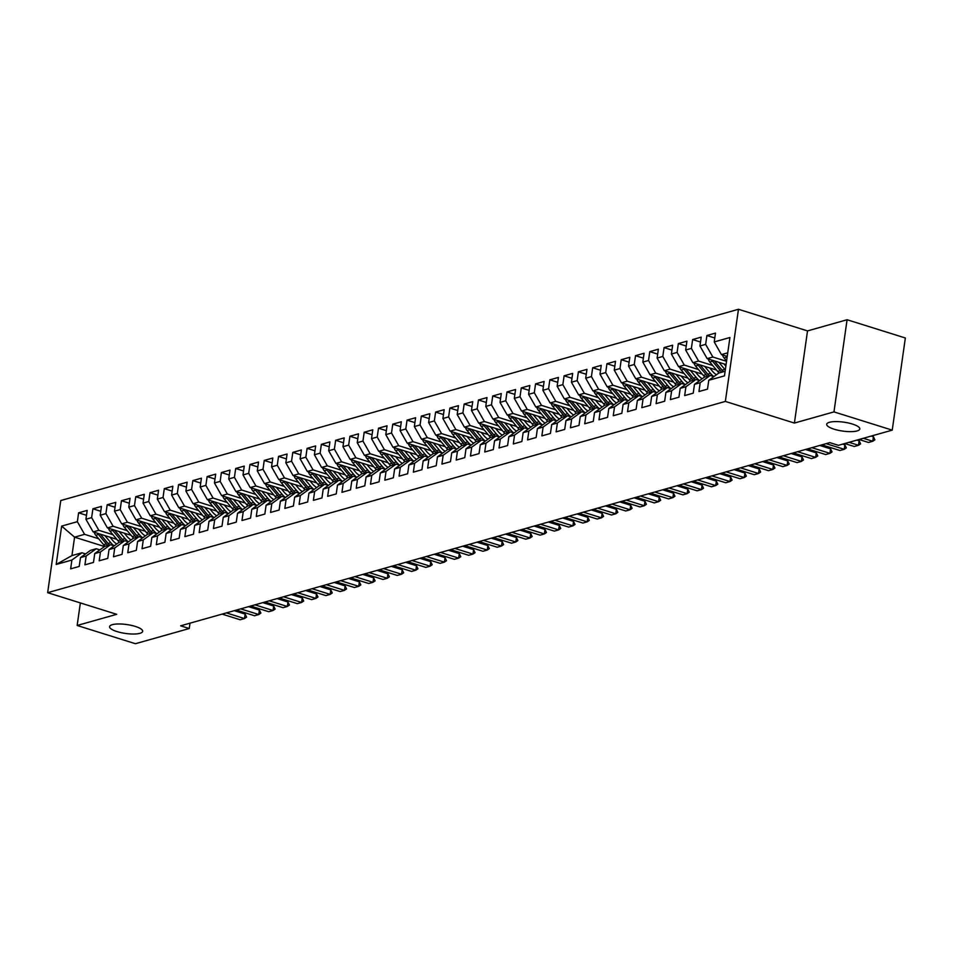 <?xml version="1.0" encoding="UTF-8"?>
<svg xmlns="http://www.w3.org/2000/svg" width="953" height="953" viewBox="0 0 953 953"><rect width="100%" height="100%" fill="white"/><g stroke="black" fill="none" stroke-linecap="round" stroke-linejoin="round"><path stroke-width="1.43" d="M135.278 626.419A16.713 4.491 8.1 0 1 142.688 631.351A16.713 4.491 8.1 0 1 133.694 634.031A16.713 4.491 8.1 0 1 116.993 631.577A16.713 4.491 8.1 0 1 109.583 626.633A16.713 4.491 8.1 0 1 118.577 623.965A16.713 4.491 8.1 0 1 135.278 626.419M852.387 424.037A16.713 4.491 8.1 0 1 859.797 428.969A16.713 4.491 8.1 0 1 850.815 431.649A16.713 4.491 8.1 0 1 834.113 429.195A16.713 4.491 8.1 0 1 826.704 424.264A16.713 4.491 8.1 0 1 835.698 421.583A16.713 4.491 8.1 0 1 852.387 424.037M738.468 309.284L60.766 500.539L47.65 592.683L725.352 401.427L738.468 309.284L807.525 330.905L794.409 423.061L833.97 411.899L847.086 319.743L807.525 330.905M847.086 319.743L905.35 337.981L892.234 430.137L833.97 411.899M104.508 546.534L74.572 537.158L61.647 526.104L56.191 564.462L71.892 560.03L70.641 568.87L79.206 566.451L80.469 557.612L86.175 555.992L84.924 564.843L93.489 562.425L94.74 553.574L100.458 551.966L99.195 560.805L107.76 558.387L109.023 549.547L114.741 547.939L113.478 556.778L122.044 554.36L123.306 545.521L129.012 543.913L127.762 552.752L136.327 550.334L137.589 541.495L143.295 539.874L142.033 548.725L150.61 546.307L151.861 537.456L157.579 535.848L156.316 544.687L164.881 542.269L166.144 533.43L171.85 531.822L170.599 540.661L179.164 538.242L180.427 529.403L186.133 527.783L184.87 536.634L193.447 534.216L194.698 525.365L200.416 523.757L199.153 532.596L207.718 530.178L208.981 521.339L214.687 519.73L213.436 528.57L222.001 526.151L223.264 517.312L228.97 515.704L227.719 524.543L236.284 522.125L237.535 513.286L243.253 511.666L241.991 520.517L250.556 518.098L251.818 509.247L257.536 507.639L256.274 516.478L264.839 514.06L266.101 505.221L271.808 503.613L270.557 512.452L279.122 510.034L280.373 501.195L286.091 499.575L284.828 508.425L293.405 506.007L294.656 497.156L300.374 495.548L299.111 504.387L307.676 501.969L308.939 493.13L314.645 491.522L313.394 500.361L321.959 497.942L323.222 489.103L328.928 487.495L327.665 496.334L336.242 493.916L337.493 485.077L343.211 483.457L341.948 492.308L350.513 489.89L351.776 481.039L357.482 479.43L356.231 488.27L364.796 485.851L366.059 477.012L371.765 475.404L370.514 484.243L379.08 481.825L380.33 472.986L386.048 471.366L384.786 480.217L393.351 477.798L394.613 468.959L400.331 467.339L399.069 476.178L407.634 473.76L408.897 464.921L414.603 463.313L413.352 472.152L421.917 469.734L423.168 460.895L428.886 459.286L427.623 468.126L436.2 465.707L437.451 456.868L443.169 455.248L441.906 464.099L450.471 461.681L451.734 452.83L457.44 451.222L456.189 460.061L464.754 457.643L466.017 448.803L471.723 447.195L470.46 456.034L479.037 453.616L480.288 444.777L486.006 443.157L484.743 452.008L493.309 449.59L494.571 440.751L500.277 439.13L499.027 447.97L507.592 445.551L508.854 436.712L514.56 435.104L513.31 443.943L521.875 441.525L523.126 432.686L528.844 431.078L527.581 439.917L536.146 437.498L537.409 428.659L543.127 427.039L541.864 435.89L550.429 433.472L551.692 424.621L557.398 423.013L556.147 431.852L564.712 429.434L565.963 420.595L571.681 418.986L570.418 427.826L578.995 425.407L580.246 416.568L585.964 414.948L584.701 423.799L593.266 421.381L594.529 412.542L600.235 410.922L598.984 419.761L607.549 417.343L608.812 408.503L614.518 406.895L613.255 415.734L621.832 413.316L623.083 404.477L628.801 402.869L627.539 411.708L636.104 409.29L637.366 400.451L643.072 398.83L641.822 407.681L650.387 405.263L651.649 396.412L657.356 394.804L656.093 403.643L664.67 401.225L665.921 392.386L671.639 390.778L670.376 399.617L678.941 397.198L680.204 388.359L685.922 386.739L684.659 395.59L693.224 393.172L694.487 384.333L700.193 382.713L698.942 391.552L707.507 389.134L708.758 380.295L724.471 375.863L729.927 337.505L714.226 341.948L715.477 333.097L706.912 335.516L705.649 344.367L699.943 345.975L701.205 337.136L692.628 339.554L691.378 348.393L685.66 350.001L686.922 341.162L678.357 343.58L677.095 352.419L671.389 354.028L672.639 345.189L664.074 347.607L662.811 356.446L657.105 358.066L658.368 349.215L649.791 351.633L648.54 360.484L642.822 362.092L644.085 353.253L635.52 355.672L634.257 364.511L628.539 366.119L629.802 357.28L621.237 359.698L619.974 368.537L614.268 370.157L615.519 361.306L606.954 363.724L605.703 372.563L599.985 374.184L601.248 365.344L592.683 367.763L591.42 376.602L585.702 378.21L586.965 369.371L578.4 371.789L577.137 380.628L571.431 382.236L572.682 373.397L564.116 375.816L562.854 384.655L557.148 386.275L558.41 377.424L549.833 379.842L548.583 388.693L542.865 390.301L544.127 381.462L535.562 383.88L534.299 392.719L528.593 394.328L529.844 385.488L521.279 387.907L520.016 396.746L514.31 398.366L515.573 389.515L506.996 391.933L505.745 400.772L500.027 402.392L501.29 393.553L492.725 395.971L491.462 404.811L485.756 406.419L487.007 397.58L478.442 399.998L477.179 408.837L471.473 410.445L472.724 401.606L464.159 404.024L462.908 412.863L457.19 414.484L458.453 405.633L449.887 408.051L448.625 416.902L442.907 418.51L444.169 409.671L435.604 412.089L434.342 420.928L428.636 422.536L429.886 413.697L421.321 416.116L420.059 424.955L414.352 426.575L415.615 417.724L407.038 420.142L405.787 428.981L400.069 430.601L401.332 421.762L392.767 424.18L391.504 433.019L385.798 434.628L387.049 425.788L378.484 428.207L377.221 437.046L371.515 438.654L372.778 429.815L364.201 432.233L362.95 441.072L357.232 442.692L358.495 433.841L349.93 436.26L348.667 445.111L342.961 446.719L344.212 437.88L335.647 440.298L334.384 449.137L328.678 450.745L329.929 441.906L321.364 444.324L320.113 453.163L314.395 454.772L315.657 445.933L307.092 448.351L305.83 457.19L300.112 458.81L301.374 449.971L292.809 452.389L291.547 461.228L285.84 462.836L287.091 453.997L278.526 456.416L277.275 465.255L271.557 466.863L272.82 458.024L264.243 460.442L262.992 469.281L257.274 470.901L258.537 462.05L249.972 464.468L248.709 473.319L243.003 474.928L244.254 466.088L235.689 468.507L234.426 477.346L228.72 478.954L229.983 470.115L221.406 472.533L220.155 481.372L214.437 482.98L215.7 474.141L207.135 476.56L205.872 485.399L200.166 487.019L201.417 478.18L192.851 480.598L191.589 489.437L185.883 491.045L187.133 482.206L178.568 484.624L177.318 493.463L171.6 495.072L172.862 486.233L164.297 488.651L163.034 497.49L157.316 499.11L158.579 490.259L150.014 492.677L148.751 501.528L143.045 503.136L144.296 494.297L135.731 496.716L134.48 505.555L128.762 507.163L130.025 498.324L121.448 500.742L120.197 509.581L114.479 511.189L115.742 502.35L107.177 504.768L105.914 513.607L100.208 515.228L101.459 506.388L92.894 508.807L91.631 517.646L85.925 519.254L87.188 510.415L78.611 512.833L86.485 515.299M61.647 526.104L77.36 521.672L78.611 512.833M892.234 430.137L838.402 445.325L829.765 442.633L180.617 625.823L189.254 628.527L190.016 623.167M116.802 539.327L93.144 531.917L98.85 530.309L112.966 534.728M85.925 519.254L93.144 531.917M91.631 517.646L98.85 530.309M56.191 564.462L71.951 555.587L81.946 552.764L85.591 553.907M71.892 560.03L81.946 552.764M131.085 535.3L107.415 527.891L113.133 526.282L127.249 530.702M100.208 515.228L107.415 527.891M105.914 513.607L113.133 526.282M80.469 557.612L90.511 550.346L96.229 548.737L99.874 549.881M86.175 555.992L96.229 548.737M145.356 531.274L121.698 523.864L127.404 522.244L141.52 526.664M114.479 511.189L121.698 523.864M120.197 509.581L127.404 522.244M94.74 553.574L104.794 546.319L110.512 544.711L114.146 545.843M100.458 551.966L110.512 544.711M159.639 527.235L135.981 519.826L141.687 518.218L155.804 522.637M128.762 507.163L135.981 519.826M134.48 505.555L141.687 518.218M109.023 549.547L119.077 542.293L124.783 540.673L128.429 541.816M114.741 547.939L124.783 540.673M173.922 523.209L150.252 515.799L155.97 514.191L170.087 518.611M143.045 503.136L150.252 515.799M148.751 501.528L155.97 514.191M123.306 545.521L133.349 538.266L139.067 536.646L142.712 537.79M129.012 543.913L139.067 536.646M188.206 519.182L164.535 511.773L170.253 510.153L184.37 514.584M157.316 499.11L164.535 511.773M163.034 497.49L170.253 510.153M137.589 541.495L147.632 534.228L153.35 532.62L156.983 533.763M143.295 539.874L153.35 532.62M202.477 515.156L178.819 507.746L184.525 506.126L198.641 510.546M171.6 495.072L178.819 507.746M177.318 493.463L184.525 506.126M151.861 537.456L161.915 530.202L167.621 528.593L171.266 529.725M157.579 535.848L167.621 528.593M216.76 511.118L193.09 503.708L198.808 502.1L212.924 506.519M185.883 491.045L193.09 503.708M191.589 489.437L198.808 502.1M166.144 533.43L176.198 526.175L181.904 524.555L185.549 525.699M171.85 531.822L181.904 524.555M231.043 507.091L207.373 499.682L213.091 498.074L227.207 502.493M200.166 487.019L207.373 499.682M205.872 485.399L213.091 498.074M180.427 529.403L190.469 522.137L196.187 520.529L199.82 521.672M186.133 527.783L196.187 520.529M245.314 503.065L221.656 495.655L227.362 494.035L241.478 498.455M214.437 482.98L221.656 495.655M220.155 481.372L227.362 494.035M194.698 525.365L204.752 518.11L210.458 516.502L214.103 517.634M200.416 523.757L210.458 516.502M259.597 499.027L235.939 491.617L241.645 490.009L255.761 494.428M228.72 478.954L235.939 491.617M234.426 477.346L241.645 490.009M208.981 521.339L219.035 514.084L224.741 512.464L228.386 513.607M214.687 519.73L224.741 512.464M273.88 495L250.21 487.591L255.928 485.982L270.044 490.402M243.003 474.928L250.21 487.591M248.709 473.319L255.928 485.982M223.264 517.312L233.306 510.058L239.024 508.437L242.67 509.581M228.97 515.704L239.024 508.437M288.151 490.974L264.493 483.564L270.199 481.956L284.316 486.375M257.274 470.901L264.493 483.564M262.992 469.281L270.199 481.956M237.535 513.286L247.589 506.019L253.307 504.411L256.941 505.555M243.253 511.666L253.307 504.411M302.435 486.947L278.776 479.538L284.482 477.918L298.599 482.337M271.557 466.863L278.776 479.538M277.275 465.255L284.482 477.918M251.818 509.247L261.872 501.993L267.579 500.385L271.224 501.516M257.536 507.639L267.579 500.385M316.718 482.909L293.047 475.499L298.765 473.891L312.882 478.311M285.84 462.836L293.047 475.499M291.547 461.228L298.765 473.891M266.101 505.221L276.144 497.966L281.862 496.346L285.507 497.49M271.808 503.613L281.862 496.346M331.001 478.882L307.331 471.473L313.049 469.865L327.153 474.284M300.112 458.81L307.331 471.473M305.83 457.19L313.049 469.865M280.373 501.195L290.427 493.928L296.145 492.32L299.778 493.463M286.091 499.575L296.145 492.32M345.272 474.856L321.614 467.446L327.32 465.826L341.436 470.246M314.395 454.772L321.614 467.446M320.113 453.163L327.32 465.826M294.656 497.156L304.71 489.902L310.416 488.293L314.061 489.437M300.374 495.548L310.416 488.293M359.555 470.818L335.885 463.408L341.603 461.8L355.719 466.22M328.678 450.745L335.885 463.408M334.384 449.137L341.603 461.8M308.939 493.13L318.993 485.875L324.699 484.267L328.344 485.399M314.645 491.522L324.699 484.267M373.838 466.791L350.168 459.382L355.886 457.774L370.002 462.193M342.961 446.719L350.168 459.382M348.667 445.111L355.886 457.774M323.222 489.103L333.264 481.849L338.982 480.229L342.615 481.372M328.928 487.495L338.982 480.229M388.109 462.765L364.451 455.355L370.157 453.747L384.273 458.167M357.232 442.692L364.451 455.355M362.95 441.072L370.157 453.747M337.493 485.077L347.547 477.81L353.253 476.202L356.899 477.346M343.211 483.457L353.253 476.202M402.392 458.738L378.734 451.329L384.44 449.709L398.557 454.128M371.515 438.654L378.734 451.329M377.221 437.046L384.44 449.709M351.776 481.039L361.83 473.784L367.536 472.176L371.182 473.307M357.482 479.43L367.536 472.176M416.675 454.7L393.005 447.291L398.723 445.682L412.84 450.102M385.798 434.628L393.005 447.291M391.504 433.019L398.723 445.682M366.059 477.012L376.101 469.758L381.819 468.137L385.465 469.281M371.765 475.404L381.819 468.137M430.947 450.674L407.288 443.264L412.994 441.656L427.111 446.075M400.069 430.601L407.288 443.264M405.787 428.981L412.994 441.656M380.33 472.986L390.385 465.719L396.103 464.111L399.736 465.255M386.048 471.366L396.103 464.111M445.23 446.647L421.571 439.238L427.278 437.618L441.394 442.037M414.352 426.575L421.571 439.238M420.059 424.955L427.278 437.618M394.613 468.959L404.668 461.693L410.374 460.085L414.019 461.228M400.331 467.339L410.374 460.085M459.513 442.609L435.843 435.199L441.561 433.591L455.677 438.011M428.636 422.536L435.843 435.199M434.342 420.928L441.561 433.591M408.897 464.921L418.939 457.666L424.657 456.058L428.302 457.19M414.603 463.313L424.657 456.058M473.796 438.583L450.126 431.173L455.844 429.565L469.948 433.984M442.907 418.51L450.126 431.173M448.625 416.902L455.844 429.565M423.168 460.895L433.222 453.64L438.94 452.02L442.573 453.163M428.886 459.286L438.94 452.02M488.067 434.556L464.409 427.147L470.115 425.538L484.231 429.958M457.19 414.484L464.409 427.147M462.908 412.863L470.115 425.538M437.451 456.868L447.505 449.602L453.211 447.993L456.856 449.137M443.169 455.248L453.211 447.993M502.35 430.53L478.68 423.12L484.398 421.5L498.514 425.92M471.473 410.445L478.68 423.12M477.179 408.837L484.398 421.5M451.734 452.83L461.788 445.575L467.494 443.967L471.139 445.099M457.44 451.222L467.494 443.967M516.633 426.491L492.963 419.082L498.681 417.474L512.797 421.893M485.756 406.419L492.963 419.082M491.462 404.811L498.681 417.474M466.017 448.803L476.059 441.549L481.777 439.929L485.411 441.072M471.723 447.195L481.777 439.929M530.904 422.465L507.246 415.055L512.952 413.447L527.069 417.867M500.027 402.392L507.246 415.055M505.745 400.772L512.952 413.447M480.288 444.777L490.342 437.51L496.048 435.902L499.694 437.046M486.006 443.157L496.048 435.902M545.187 418.438L521.529 411.029L527.235 409.409L541.352 413.828M514.31 398.366L521.529 411.029M520.016 396.746L527.235 409.409M494.571 440.751L504.625 433.484L510.331 431.876L513.977 433.019M500.277 439.13L510.331 431.876M559.471 414.4L535.8 406.991L541.518 405.382L555.635 409.802M528.593 394.328L535.8 406.991M534.299 392.719L541.518 405.382M508.854 436.712L518.897 429.458L524.615 427.849L528.26 428.981M514.56 435.104L524.615 427.849M573.742 410.374L550.084 402.964L555.79 401.356L569.906 405.775M542.865 390.301L550.084 402.964M548.583 388.693L555.79 401.356M523.126 432.686L533.18 425.431L538.898 423.811L542.531 424.955M528.844 431.078L538.898 423.811M588.025 406.347L564.367 398.938L570.073 397.33L584.189 401.749M557.148 386.275L564.367 398.938M562.854 384.655L570.073 397.33M537.409 428.659L547.463 421.393L553.169 419.785L556.814 420.928M543.127 427.039L553.169 419.785M602.308 402.321L578.638 394.911L584.356 393.291L598.472 397.711M571.431 382.236L578.638 394.911M577.137 380.628L584.356 393.291M551.692 424.621L561.734 417.366L567.452 415.758L571.097 416.89M557.398 423.013L567.452 415.758M616.579 398.283L592.921 390.873L598.627 389.265L612.743 393.684M585.702 378.21L592.921 390.873M591.42 376.602L598.627 389.265M565.963 420.595L576.017 413.34L581.735 411.72L585.368 412.863M571.681 418.986L581.735 411.72M630.862 394.256L607.204 386.847L612.91 385.238L627.026 389.658M599.985 374.184L607.204 386.847M605.703 372.563L612.91 385.238M580.246 416.568L590.3 409.302L596.006 407.693L599.651 408.837M585.964 414.948L596.006 407.693M645.145 390.23L621.475 382.82L627.193 381.2L641.309 385.62M614.268 370.157L621.475 382.82M619.974 368.537L627.193 381.2M594.529 412.542L604.583 405.275L610.289 403.667L613.935 404.811M600.235 410.922L610.289 403.667M659.428 386.191L635.758 378.782L641.476 377.174L655.593 381.593M628.539 366.119L635.758 378.782M634.257 364.511L641.476 377.174M608.812 408.503L618.854 401.249L624.572 399.641L628.206 400.772M614.518 406.895L624.572 399.641M673.7 382.165L650.041 374.755L655.747 373.147L669.864 377.567M642.822 362.092L650.041 374.755M648.54 360.484L655.747 373.147M623.083 404.477L633.137 397.222L638.844 395.602L642.489 396.746M628.801 402.869L638.844 395.602M687.983 378.138L664.324 370.729L670.03 369.121L684.147 373.54M657.105 358.066L664.324 370.729M662.811 356.446L670.03 369.121M637.366 400.451L647.421 393.184L653.127 391.576L656.772 392.719M643.072 398.83L653.127 391.576M702.266 374.112L678.596 366.702L684.314 365.082L698.43 369.502M671.389 354.028L678.596 366.702M677.095 352.419L684.314 365.082M651.649 396.412L661.692 389.158L667.41 387.549L671.043 388.681M657.356 394.804L667.41 387.549M716.537 370.074L692.879 362.664L698.585 361.056L712.701 365.476M685.66 350.001L692.879 362.664M691.378 348.393L698.585 361.056M665.921 392.386L675.975 385.131L681.681 383.511L685.326 384.655M671.639 390.778L681.681 383.511M726.079 364.558L707.162 358.638L712.868 357.03L726.543 361.306M699.943 345.975L707.162 358.638M705.649 344.367L712.868 357.03M680.204 388.359L690.258 381.093L695.964 379.485L699.609 380.628M685.922 386.739L695.964 379.485M727.234 356.422L721.433 354.611L727.747 352.824M714.226 341.948L721.433 354.611M694.487 384.333L704.529 377.066L710.247 375.458L713.892 376.602M700.193 382.713L710.247 375.458M80.362 602.927L77.157 625.478L135.421 643.716L189.254 628.527M794.409 423.061L725.352 401.427M77.157 625.478L116.707 614.316L47.65 592.683M98.683 538.755L84.567 534.335L74.572 537.158L71.951 555.587M708.758 380.295L718.812 373.04L725.126 371.253M77.36 521.672L84.567 534.335M706.912 335.516L714.786 337.981M692.628 339.554L700.503 342.02M678.357 343.58L686.231 346.046M664.074 347.607L671.948 350.073M649.791 351.633L657.665 354.099M635.52 355.672L643.382 358.137M621.237 359.698L629.111 362.164M606.954 363.724L614.828 366.19M592.683 367.763L600.545 370.229M578.4 371.789L586.274 374.255M564.116 375.816L571.991 378.281M549.833 379.842L557.708 382.308M535.562 383.88L543.436 386.346M521.279 387.907L529.153 390.373M506.996 391.933L514.87 394.399M492.725 395.971L500.587 398.425M478.442 399.998L486.316 402.464M464.159 404.024L472.033 406.49M449.887 408.051L457.75 410.517M435.604 412.089L443.479 414.555M421.321 416.116L429.195 418.581M407.038 420.142L414.912 422.608M392.767 424.18L400.641 426.634M378.484 428.207L386.358 430.673M364.201 432.233L372.075 434.699M349.93 436.26L357.804 438.725M335.647 440.298L343.521 442.764M321.364 444.324L329.238 446.79M307.092 448.351L314.955 450.817M292.809 452.389L300.683 454.843M278.526 456.416L286.4 458.881M264.243 460.442L272.117 462.908M249.972 464.468L257.846 466.934M235.689 468.507L243.563 470.973M221.406 472.533L229.28 474.999M207.135 476.56L215.009 479.025M192.851 480.598L200.726 483.052M178.568 484.624L186.443 487.09M164.297 488.651L172.159 491.117M150.014 492.677L157.888 495.143M135.731 496.716L143.605 499.181M121.448 500.742L129.322 503.208M107.177 504.768L115.051 507.234M92.894 508.807L100.768 511.261M863.335 438.297L872.781 441.251L868.493 442.466L859.046 439.5M874.89 439.821L872.781 441.251L873.413 436.772L874.89 439.821M871.197 436.081L873.413 436.772M722.493 354.945A6.921 5.694 74.2 0 0 724.054 357.935L726.591 360.973M725.983 356.029A6.921 5.694 74.2 0 0 726.77 357.172L727.079 357.542M849.052 442.323L858.498 445.289L854.222 446.492L844.763 443.538M860.607 443.848L858.498 445.289L859.141 440.798L860.607 443.848M856.914 440.107L859.141 440.798M826.144 443.657L844.227 449.316L839.938 450.519L821.855 444.86M846.324 447.874L844.227 449.316L844.858 444.825L846.324 447.874M842.643 444.134L844.858 444.825M708.222 358.971A6.921 5.694 74.2 0 0 709.782 361.961L717.645 371.396A19.977 16.439 74.2 0 0 719.086 372.957M718.884 362.307L724.78 369.383A19.977 16.439 74.2 0 0 725.304 369.99M724.006 363.915L725.852 366.131M711.7 360.067A6.921 5.694 74.2 0 0 712.487 361.199L720.361 370.634A19.977 16.439 74.2 0 0 721.802 372.194M723.506 371.718A19.977 16.439 -105.8 0 1 722.076 370.157L714.345 360.889M693.939 362.998A6.921 5.694 74.2 0 0 695.499 365.988L703.362 375.434A19.977 16.439 74.2 0 0 704.803 376.995M704.601 366.345L710.509 373.421A19.977 16.439 74.2 0 0 713.761 376.554M709.723 367.941L712.427 371.194A16.582 13.652 74.2 0 0 716.477 374.72M697.429 364.094A6.921 5.694 74.2 0 0 698.215 365.225L706.078 374.66A19.977 16.439 74.2 0 0 707.519 376.221M709.235 375.744A19.977 16.439 -105.8 0 1 707.793 374.184L700.074 364.916M811.861 447.684L829.944 453.342L825.655 454.557L807.572 448.887M832.052 451.913L829.944 453.342L830.575 448.863L832.052 451.913M819.723 445.456L830.575 448.863M797.578 451.71L815.661 457.369L811.384 458.584L793.301 452.925M817.769 455.939L815.661 457.369L816.304 452.889L817.769 455.939M805.452 449.494L816.304 452.889M679.656 367.024A6.921 5.694 74.2 0 0 681.216 370.026L689.09 379.461A19.977 16.439 74.2 0 0 690.52 381.021M690.329 370.372L696.226 377.448A19.977 16.439 74.2 0 0 699.49 380.592M695.44 371.968L698.144 375.22A16.582 13.652 74.2 0 0 702.206 378.758M683.146 368.12A6.921 5.694 74.2 0 0 683.932 369.252L691.795 378.698A19.977 16.439 74.2 0 0 693.236 380.259M694.951 379.77A19.977 16.439 -105.8 0 1 693.51 378.21L685.791 368.954M665.373 371.062A6.921 5.694 74.2 0 0 666.933 374.052L674.807 383.487A19.977 16.439 74.2 0 0 676.249 385.048M676.046 374.398L681.943 381.474A19.977 16.439 74.2 0 0 685.207 384.619M681.157 376.006L683.873 379.246A16.582 13.652 74.2 0 0 687.923 382.784M668.863 372.146A6.921 5.694 74.2 0 0 669.649 373.29L677.523 382.725A19.977 16.439 74.2 0 0 678.953 384.285M680.668 383.797A19.977 16.439 -105.8 0 1 679.239 382.236L671.508 372.98M783.306 455.737L801.378 461.407L797.101 462.61L779.018 456.952M803.486 459.965L801.378 461.407L802.021 456.916L803.486 459.965M791.169 453.521L802.021 456.916M651.102 375.089A6.921 5.694 74.2 0 0 652.662 378.079L660.524 387.526A19.977 16.439 74.2 0 0 661.966 389.086M661.763 378.424L667.672 385.5A19.977 16.439 74.2 0 0 670.924 388.645M666.886 380.033L669.59 383.285A16.582 13.652 74.2 0 0 673.64 386.811M654.592 376.185A6.921 5.694 74.2 0 0 655.378 377.317L663.24 386.751A19.977 16.439 74.2 0 0 664.682 388.312M666.397 387.835A19.977 16.439 -105.8 0 1 664.956 386.275L657.236 377.007M769.023 459.775L787.107 465.433L782.818 466.636L764.735 460.978M789.215 464.004L787.107 465.433L787.738 460.954L789.215 464.004M776.886 457.547L787.738 460.954M636.818 379.115A6.921 5.694 74.2 0 0 638.379 382.117L646.253 391.552A19.977 16.439 74.2 0 0 647.683 393.112M647.492 382.463L653.389 389.539A19.977 16.439 74.2 0 0 656.653 392.672M652.602 384.059L655.307 387.311A16.582 13.652 74.2 0 0 659.369 390.837M640.309 380.211A6.921 5.694 74.2 0 0 641.095 381.343L648.957 390.79A19.977 16.439 74.2 0 0 650.399 392.35M652.114 391.862A19.977 16.439 -105.8 0 1 650.673 390.301L642.953 381.045M754.74 463.801L772.823 469.46L768.535 470.675L750.464 465.004M774.932 468.03L772.823 469.46L773.467 464.981L774.932 468.03M762.603 461.586L773.467 464.981M740.457 467.828L758.54 473.498L754.264 474.701L736.181 469.043M760.649 472.057L758.54 473.498L759.184 469.007L760.649 472.057M748.331 465.612L759.184 469.007M726.186 471.866L744.269 477.524L739.981 478.728L721.897 473.069M746.366 476.083L744.269 477.524L744.901 473.033L746.366 476.083M734.048 469.638L744.901 473.033M711.903 475.892L729.986 481.551L725.698 482.766L707.614 477.096M732.095 480.121L729.986 481.551L730.629 477.072L732.095 480.121M719.765 473.665L730.629 477.072M697.62 479.919L715.703 485.577L711.426 486.792L693.343 481.134M717.812 484.148L715.703 485.577L716.346 481.098L717.812 484.148M705.494 477.703L716.346 481.098M683.349 483.945L701.432 489.616L697.143 490.819L679.06 485.16M703.528 488.174L701.432 489.616L702.063 485.125L703.528 488.174M691.211 481.73L702.063 485.125M669.066 487.984L687.149 493.642L682.86 494.845L664.777 489.187M689.257 492.213L687.149 493.642L687.78 489.163L689.257 492.213M676.928 485.756L687.78 489.163M654.782 492.01L672.866 497.669L668.589 498.884L650.506 493.213M674.974 496.239L672.866 497.669L673.509 493.189L674.974 496.239M662.657 489.794L673.509 493.189M640.511 496.036L658.583 501.695L654.306 502.91L636.223 497.252M660.691 500.265L658.583 501.695L659.226 497.216L660.691 500.265M648.374 493.821L659.226 497.216M622.535 383.154A6.921 5.694 74.2 0 0 624.096 386.144L631.97 395.578A19.977 16.439 74.2 0 0 633.411 397.139M633.209 386.489L639.106 393.565A19.977 16.439 74.2 0 0 642.37 396.71M638.319 388.085L641.035 391.338A16.582 13.652 74.2 0 0 645.086 394.876M626.026 384.238A6.921 5.694 74.2 0 0 626.812 385.381L634.686 394.816A19.977 16.439 74.2 0 0 636.116 396.377M637.831 395.888A19.977 16.439 -105.8 0 1 636.39 394.328L628.67 385.072M608.264 387.18A6.921 5.694 74.2 0 0 609.825 390.17L617.687 399.605A19.977 16.439 74.2 0 0 619.128 401.165M618.926 390.516L624.823 397.592A19.977 16.439 74.2 0 0 628.087 400.736M624.048 392.124L626.752 395.364A16.582 13.652 74.2 0 0 630.803 398.902M611.743 388.276A6.921 5.694 74.2 0 0 612.529 389.408L620.403 398.842A19.977 16.439 74.2 0 0 621.844 400.403M623.56 399.926A19.977 16.439 -105.8 0 1 622.118 398.354L614.399 389.098M593.981 391.206A6.921 5.694 74.2 0 0 595.542 394.197L603.404 403.643A19.977 16.439 74.2 0 0 604.845 405.204M604.655 394.554L610.551 401.63A19.977 16.439 74.2 0 0 613.803 404.763M609.765 396.15L612.469 399.402A16.582 13.652 74.2 0 0 616.531 402.928M597.471 392.302A6.921 5.694 74.2 0 0 598.258 393.434L606.12 402.869A19.977 16.439 74.2 0 0 607.561 404.429M609.277 403.953A19.977 16.439 -105.8 0 1 607.835 402.392L600.116 393.124M579.698 395.233A6.921 5.694 74.2 0 0 581.259 398.235L589.133 407.67A19.977 16.439 74.2 0 0 590.574 409.23M590.372 398.58L596.268 405.656A19.977 16.439 74.2 0 0 599.532 408.801M595.482 400.177L598.198 403.429A16.582 13.652 74.2 0 0 602.248 406.955M583.188 396.329A6.921 5.694 74.2 0 0 583.975 397.461L591.837 406.907A19.977 16.439 74.2 0 0 593.278 408.468M594.994 407.979A19.977 16.439 -105.8 0 1 593.552 406.419L585.833 397.163M565.427 399.271A6.921 5.694 74.2 0 0 566.987 402.261L574.85 411.696A19.977 16.439 74.2 0 0 576.291 413.257M576.088 402.607L581.985 409.683A19.977 16.439 74.2 0 0 585.249 412.828M581.211 404.215L583.915 407.455A16.582 13.652 74.2 0 0 587.965 410.993M568.905 400.355A6.921 5.694 74.2 0 0 569.691 401.499L577.566 410.934A19.977 16.439 74.2 0 0 579.007 412.494M580.711 412.006A19.977 16.439 -105.8 0 1 579.281 410.445L571.55 401.189M551.144 403.298A6.921 5.694 74.2 0 0 552.704 406.288L560.567 415.734A19.977 16.439 74.2 0 0 562.008 417.295M561.817 406.633L567.714 413.709A19.977 16.439 74.2 0 0 570.966 416.854M566.928 408.241L569.632 411.493A16.582 13.652 74.2 0 0 573.682 415.02M554.634 404.394A6.921 5.694 74.2 0 0 555.42 405.525L563.283 414.96A19.977 16.439 74.2 0 0 564.724 416.521M566.439 416.044A19.977 16.439 -105.8 0 1 564.998 414.484L557.279 405.216M536.861 407.324A6.921 5.694 74.2 0 0 538.421 410.326L546.295 419.761A19.977 16.439 74.2 0 0 547.725 421.321M547.534 410.672L553.431 417.748A19.977 16.439 74.2 0 0 556.695 420.881M552.645 412.268L555.361 415.52A16.582 13.652 74.2 0 0 559.411 419.046M540.351 408.42A6.921 5.694 74.2 0 0 541.137 409.552L548.999 418.998A19.977 16.439 74.2 0 0 550.441 420.559M552.156 420.07A19.977 16.439 -105.8 0 1 550.715 418.51L542.996 409.242M522.578 411.362A6.921 5.694 74.2 0 0 524.138 414.352L532.012 423.787A19.977 16.439 74.2 0 0 533.454 425.348M533.251 414.698L539.148 421.774A19.977 16.439 74.2 0 0 542.412 424.919M538.362 416.294L541.078 419.546A16.582 13.652 74.2 0 0 545.128 423.084M526.068 412.446A6.921 5.694 74.2 0 0 526.854 413.59L534.728 423.025A19.977 16.439 74.2 0 0 536.17 424.585M537.873 424.097A19.977 16.439 -105.8 0 1 536.444 422.536L528.712 413.28M508.306 415.389A6.921 5.694 74.2 0 0 509.867 418.379L517.729 427.814A19.977 16.439 74.2 0 0 519.171 429.374M518.968 418.724L524.877 425.8A19.977 16.439 74.2 0 0 528.129 428.945M524.09 420.333L526.795 423.573A16.582 13.652 74.2 0 0 530.845 427.111M511.797 416.485A6.921 5.694 74.2 0 0 512.583 417.617L520.445 427.051A19.977 16.439 74.2 0 0 521.887 428.612M523.602 428.135A19.977 16.439 -105.8 0 1 522.161 426.563L514.441 417.307M626.228 500.075L644.311 505.733L640.023 506.936L621.94 501.278M646.42 504.292L644.311 505.733L644.943 501.242L646.42 504.292M634.09 497.847L644.943 501.242M494.023 419.415A6.921 5.694 74.2 0 0 495.584 422.405L503.458 431.852A19.977 16.439 74.2 0 0 504.887 433.412M504.697 422.763L510.594 429.839A19.977 16.439 74.2 0 0 513.858 432.972M509.807 424.359L512.511 427.611A16.582 13.652 74.2 0 0 516.574 431.137M497.514 420.511A6.921 5.694 74.2 0 0 498.3 421.643L506.162 431.078A19.977 16.439 74.2 0 0 507.604 432.638M509.319 432.162A19.977 16.439 -105.8 0 1 507.878 430.601L500.158 421.333M611.945 504.101L630.028 509.76L625.74 510.975L607.669 505.304M632.137 508.33L630.028 509.76L630.672 505.281L632.137 508.33M619.819 501.874L630.672 505.281M479.74 423.442A6.921 5.694 74.2 0 0 481.301 426.444L489.175 435.878A19.977 16.439 74.2 0 0 490.616 437.439M490.414 426.789L496.31 433.865A19.977 16.439 74.2 0 0 499.575 437.01M495.524 428.385L498.24 431.638A16.582 13.652 74.2 0 0 502.291 435.164M483.231 424.538A6.921 5.694 74.2 0 0 484.017 425.669L491.891 435.116A19.977 16.439 74.2 0 0 493.32 436.677M495.036 436.188A19.977 16.439 -105.8 0 1 493.594 434.628L485.875 425.372M597.662 508.128L615.745 513.786L611.469 515.001L593.385 509.343M617.854 512.357L615.745 513.786L616.388 509.307L617.854 512.357M605.536 505.912L616.388 509.307M465.469 427.48A6.921 5.694 74.2 0 0 467.03 430.47L474.892 439.905A19.977 16.439 74.2 0 0 476.333 441.465M476.131 430.816L482.027 437.892A19.977 16.439 74.2 0 0 485.291 441.036M481.253 432.424L483.957 435.664A16.582 13.652 74.2 0 0 488.007 439.202M468.947 428.564A6.921 5.694 74.2 0 0 469.734 429.708L477.608 439.142A19.977 16.439 74.2 0 0 479.049 440.703M480.765 440.215A19.977 16.439 -105.8 0 1 479.323 438.654L471.604 429.398M583.391 512.154L601.474 517.824L597.186 519.028L579.102 513.369M603.583 516.383L601.474 517.824L602.105 513.333L603.583 516.383M591.253 509.938L602.105 513.333M451.186 431.506A6.921 5.694 74.2 0 0 452.746 434.497L460.609 443.931A19.977 16.439 74.2 0 0 462.05 445.504M461.86 434.842L467.756 441.918A19.977 16.439 74.2 0 0 471.008 445.063M466.97 436.45L469.674 439.702A16.582 13.652 74.2 0 0 473.736 443.228M454.676 432.602A6.921 5.694 74.2 0 0 455.463 433.734L463.325 443.169A19.977 16.439 74.2 0 0 464.766 444.729M466.482 444.253A19.977 16.439 -105.8 0 1 465.04 442.692L457.321 433.424M569.108 516.192L587.191 521.851L582.902 523.054L564.819 517.396M589.299 520.409L587.191 521.851L587.834 517.372L589.299 520.409M576.97 513.965L587.834 517.372M436.903 435.533A6.921 5.694 74.2 0 0 438.463 438.535L446.338 447.97A19.977 16.439 74.2 0 0 447.779 449.53M447.576 438.88L453.473 445.956A19.977 16.439 74.2 0 0 456.737 449.089M452.687 440.477L455.403 443.729A16.582 13.652 74.2 0 0 459.453 447.255M440.393 436.629A6.921 5.694 74.2 0 0 441.179 437.761L449.042 447.207A19.977 16.439 74.2 0 0 450.483 448.768M452.199 448.279A19.977 16.439 -105.8 0 1 450.757 446.719L443.038 437.451M554.825 520.219L572.908 525.877L568.631 527.092L550.548 521.422M575.016 524.448L572.908 525.877L573.551 521.398L575.016 524.448M562.699 518.003L573.551 521.398M422.632 439.571A6.921 5.694 74.2 0 0 424.192 442.561L432.054 451.996A19.977 16.439 74.2 0 0 433.496 453.557M433.293 442.907L439.19 449.983A19.977 16.439 74.2 0 0 442.454 453.128M438.416 444.503L441.12 447.755A16.582 13.652 74.2 0 0 445.17 451.293M426.11 440.655A6.921 5.694 74.2 0 0 426.896 441.799L434.771 451.234A19.977 16.439 74.2 0 0 436.212 452.794M437.915 452.306A19.977 16.439 -105.8 0 1 436.486 450.745L428.767 441.489M540.554 524.245L558.637 529.904L554.348 531.119L536.265 525.46M560.733 528.474L558.637 529.904L559.268 525.425L560.733 528.474M548.416 522.03L559.268 525.425M408.349 443.598A6.921 5.694 74.2 0 0 409.909 446.588L417.771 456.022A19.977 16.439 74.2 0 0 419.213 457.583M419.022 446.933L424.919 454.009A19.977 16.439 74.2 0 0 428.171 457.154M424.133 448.541L426.837 451.782A16.582 13.652 74.2 0 0 430.887 455.32M411.839 444.682A6.921 5.694 74.2 0 0 412.625 445.825L420.487 455.26A19.977 16.439 74.2 0 0 421.929 456.821M423.644 456.344A19.977 16.439 -105.8 0 1 422.203 454.772L414.484 445.516M526.27 528.284L544.354 533.942L540.065 535.145L521.982 529.487M546.462 532.501L544.354 533.942L544.985 529.451L546.462 532.501M534.133 526.056L544.985 529.451M394.065 447.624A6.921 5.694 74.2 0 0 395.626 450.614L403.5 460.061A19.977 16.439 74.2 0 0 404.93 461.621M404.739 450.972L410.636 458.036A19.977 16.439 74.2 0 0 413.9 461.181M409.85 452.568L412.566 455.82A16.582 13.652 74.2 0 0 416.616 459.346M397.556 448.72A6.921 5.694 74.2 0 0 398.342 449.852L406.204 459.286A19.977 16.439 74.2 0 0 407.646 460.847M409.361 460.37A19.977 16.439 -105.8 0 1 407.92 458.81L400.2 449.542M511.987 532.31L530.071 537.968L525.794 539.184L507.711 533.513M532.179 536.539L530.071 537.968L530.714 533.489L532.179 536.539M519.861 530.082L530.714 533.489M379.782 451.651A6.921 5.694 74.2 0 0 381.343 454.652L389.217 464.087A19.977 16.439 74.2 0 0 390.659 465.648M390.456 454.998L396.353 462.074A19.977 16.439 74.2 0 0 399.617 465.219M395.566 456.594L398.283 459.846A16.582 13.652 74.2 0 0 402.333 463.372M383.273 452.746A6.921 5.694 74.2 0 0 384.059 453.878L391.933 463.325A19.977 16.439 74.2 0 0 393.375 464.885M395.078 464.397A19.977 16.439 -105.8 0 1 393.649 462.836L385.917 453.58M497.716 536.336L515.787 541.995L511.511 543.21L493.428 537.552M517.896 540.565L515.787 541.995L516.431 537.516L517.896 540.565M505.578 534.121L516.431 537.516M365.511 455.689A6.921 5.694 74.2 0 0 367.072 458.679L374.934 468.114A19.977 16.439 74.2 0 0 376.375 469.674M376.173 459.024L382.082 466.1A19.977 16.439 74.2 0 0 385.334 469.245M381.295 460.633L383.999 463.873A16.582 13.652 74.2 0 0 388.05 467.411M369.002 456.773A6.921 5.694 74.2 0 0 369.788 457.916L377.65 467.351A19.977 16.439 74.2 0 0 379.091 468.912M380.807 468.423A19.977 16.439 -105.8 0 1 379.365 466.863L371.646 457.607M483.433 540.363L501.516 546.033L497.228 547.236L479.145 541.578M503.625 544.592L501.516 546.033L502.148 541.542L503.625 544.592M491.295 538.147L502.148 541.542M351.228 459.715A6.921 5.694 74.2 0 0 352.789 462.705L360.663 472.14A19.977 16.439 74.2 0 0 362.092 473.712M361.902 463.051L367.798 470.127A19.977 16.439 74.2 0 0 371.062 473.272M367.012 464.659L369.716 467.911A16.582 13.652 74.2 0 0 373.779 471.437M354.719 460.811A6.921 5.694 74.2 0 0 355.505 461.943L363.367 471.378A19.977 16.439 74.2 0 0 364.808 472.938M366.524 472.462A19.977 16.439 -105.8 0 1 365.082 470.901L357.363 461.633M469.15 544.401L487.233 550.06L482.945 551.263L464.873 545.604M489.342 548.618L487.233 550.06L487.876 545.581L489.342 548.618M477.024 542.174L487.876 545.581M336.945 463.742A6.921 5.694 74.2 0 0 338.506 466.744L346.38 476.178A19.977 16.439 74.2 0 0 347.821 477.739M347.619 467.089L353.515 474.165A19.977 16.439 74.2 0 0 356.779 477.298M352.729 468.685L355.445 471.938A16.582 13.652 74.2 0 0 359.495 475.464M340.435 464.838A6.921 5.694 74.2 0 0 341.222 465.969L349.096 475.404A19.977 16.439 74.2 0 0 350.525 476.976M352.241 476.488A19.977 16.439 -105.8 0 1 350.799 474.928L343.08 465.66M454.879 548.428L472.95 554.086L468.673 555.301L450.59 549.631M475.059 552.657L472.95 554.086L473.593 549.607L475.059 552.657M462.741 546.212L473.593 549.607M322.674 467.78A6.921 5.694 74.2 0 0 324.234 470.77L332.097 480.205A19.977 16.439 74.2 0 0 333.538 481.765M333.336 471.116L339.232 478.192A19.977 16.439 74.2 0 0 342.496 481.336M338.458 472.712L341.162 475.964A16.582 13.652 74.2 0 0 345.212 479.502M326.152 468.864A6.921 5.694 74.2 0 0 326.939 470.008L334.813 479.442A19.977 16.439 74.2 0 0 336.254 481.003M337.97 480.515A19.977 16.439 -105.8 0 1 336.528 478.954L328.809 469.698M440.596 552.454L458.679 558.113L454.39 559.328L436.307 553.669M460.787 556.683L458.679 558.113L459.31 553.633L460.787 556.683M448.458 550.238L459.31 553.633M308.391 471.806A6.921 5.694 74.2 0 0 309.951 474.797L317.814 484.231A19.977 16.439 74.2 0 0 319.255 485.792M319.064 475.142L324.961 482.218A19.977 16.439 74.2 0 0 328.225 485.363M324.175 476.75L326.879 479.99A16.582 13.652 74.2 0 0 330.941 483.528M311.881 472.891A6.921 5.694 74.2 0 0 312.667 474.034L320.53 483.469A19.977 16.439 74.2 0 0 321.971 485.029M323.686 484.553A19.977 16.439 -105.8 0 1 322.245 482.98L314.526 473.724M426.313 556.481L444.396 562.151L440.107 563.354L422.036 557.696M446.504 560.709L444.396 562.151L445.039 557.66L446.504 560.709M434.175 554.265L445.039 557.66M294.108 475.833A6.921 5.694 74.2 0 0 295.668 478.823L303.542 488.27A19.977 16.439 74.2 0 0 304.984 489.83M304.781 479.18L310.678 486.244A19.977 16.439 74.2 0 0 313.942 489.389M309.892 480.777L312.608 484.029A16.582 13.652 74.2 0 0 316.658 487.555M297.598 476.929A6.921 5.694 74.2 0 0 298.384 478.061L306.258 487.495A19.977 16.439 74.2 0 0 307.688 489.056M309.403 488.579A19.977 16.439 -105.8 0 1 307.962 487.019L300.243 477.751M412.03 560.519L430.113 566.177L425.836 567.392L407.753 561.722M432.221 564.748L430.113 566.177L430.756 561.698L432.221 564.748M419.904 558.291L430.756 561.698M279.837 479.859A6.921 5.694 74.2 0 0 281.397 482.861L289.259 492.296A19.977 16.439 74.2 0 0 290.701 493.857M290.498 483.207L296.395 490.283A19.977 16.439 74.2 0 0 299.659 493.428M295.621 484.803L298.325 488.055A16.582 13.652 74.2 0 0 302.375 491.581M283.315 480.955A6.921 5.694 74.2 0 0 284.101 482.087L291.975 491.534A19.977 16.439 74.2 0 0 293.417 493.094M295.12 492.606A19.977 16.439 -105.8 0 1 293.691 491.045L285.971 481.789M397.758 564.545L415.842 570.204L411.553 571.419L393.47 565.76M417.938 568.774L415.842 570.204L416.473 565.725L417.938 568.774M405.621 562.33L416.473 565.725M265.553 483.898A6.921 5.694 74.2 0 0 267.114 486.888L274.976 496.322A19.977 16.439 74.2 0 0 276.418 497.883M276.227 487.233L282.124 494.309A19.977 16.439 74.2 0 0 285.376 497.454M281.338 488.841L284.042 492.082A16.582 13.652 74.2 0 0 288.092 495.62M269.044 484.982A6.921 5.694 74.2 0 0 269.83 486.125L277.692 495.56A19.977 16.439 74.2 0 0 279.134 497.121M280.849 496.632A19.977 16.439 -105.8 0 1 279.408 495.072L271.688 485.816M383.475 568.572L401.558 574.242L397.27 575.445L379.187 569.787M403.667 572.801L401.558 574.242L402.19 569.751L403.667 572.801M391.338 566.356L402.19 569.751M251.27 487.924A6.921 5.694 74.2 0 0 252.831 490.914L260.705 500.349A19.977 16.439 74.2 0 0 262.135 501.921M261.944 491.26L267.841 498.336A19.977 16.439 74.2 0 0 271.105 501.481M267.054 492.868L269.77 496.12A16.582 13.652 74.2 0 0 273.821 499.646M254.761 489.02A6.921 5.694 74.2 0 0 255.547 490.152L263.409 499.586A19.977 16.439 74.2 0 0 264.851 501.147M266.566 500.67A19.977 16.439 -105.8 0 1 265.125 499.11L257.405 489.842M369.192 572.61L387.275 578.268L382.999 579.472L364.916 573.813M389.384 576.827L387.275 578.268L387.919 573.789L389.384 576.827M377.066 570.382L387.919 573.789M236.987 491.951A6.921 5.694 74.2 0 0 238.56 494.952L246.422 504.387A19.977 16.439 74.2 0 0 247.863 505.948M247.661 495.298L253.558 502.374A19.977 16.439 74.2 0 0 256.822 505.507M252.771 496.894L255.487 500.146A16.582 13.652 74.2 0 0 259.538 503.672M240.478 493.046A6.921 5.694 74.2 0 0 241.264 494.178L249.138 503.613A19.977 16.439 74.2 0 0 250.579 505.185M252.283 504.697A19.977 16.439 -105.8 0 1 250.853 503.136L243.122 493.868M354.921 576.636L372.992 582.295L368.716 583.51L350.633 577.84M375.101 580.865L372.992 582.295L373.636 577.816L375.101 580.865M362.783 574.421L373.636 577.816M222.716 495.989A6.921 5.694 74.2 0 0 224.277 498.979L232.139 508.414A19.977 16.439 74.2 0 0 233.58 509.974M233.378 499.324L239.286 506.4A19.977 16.439 74.2 0 0 242.538 509.545M238.5 500.921L241.204 504.173A16.582 13.652 74.2 0 0 245.255 507.711M226.206 497.073A6.921 5.694 74.2 0 0 226.993 498.216L234.855 507.651A19.977 16.439 74.2 0 0 236.296 509.212M238.012 508.723A19.977 16.439 -105.8 0 1 236.57 507.163L228.851 497.907M340.638 580.663L358.721 586.321L354.433 587.536L336.349 581.878M360.83 584.892L358.721 586.321L359.352 581.842L360.83 584.892M348.5 578.447L359.352 581.842M208.433 500.015A6.921 5.694 74.2 0 0 209.994 503.005L217.868 512.44A19.977 16.439 74.2 0 0 219.297 514.001M219.107 503.351L225.003 510.427A19.977 16.439 74.2 0 0 228.267 513.572M224.217 504.959L226.921 508.199A16.582 13.652 74.2 0 0 230.983 511.737M211.923 501.099A6.921 5.694 74.2 0 0 212.71 502.243L220.572 511.678A19.977 16.439 74.2 0 0 222.013 513.238M223.729 512.762A19.977 16.439 -105.8 0 1 222.287 511.189L214.568 501.933M326.355 584.689L344.438 590.36L340.15 591.563L322.078 585.904M346.547 588.918L344.438 590.36L345.081 585.869L346.547 588.918M334.229 582.474L345.081 585.869M194.15 504.042A6.921 5.694 74.2 0 0 195.71 507.032L203.585 516.478A19.977 16.439 74.2 0 0 205.026 518.039M204.824 507.389L210.72 514.453A19.977 16.439 74.2 0 0 213.984 517.598M209.934 508.985L212.65 512.237A16.582 13.652 74.2 0 0 216.7 515.764M197.64 505.138A6.921 5.694 74.2 0 0 198.427 506.269L206.301 515.704A19.977 16.439 74.2 0 0 207.73 517.265M209.446 516.788A19.977 16.439 -105.8 0 1 208.004 515.228L200.285 505.96M312.084 588.728L330.155 594.386L325.878 595.601L307.795 589.931M332.263 592.957L330.155 594.386L330.798 589.907L332.263 592.957M319.946 586.5L330.798 589.907M179.879 508.068A6.921 5.694 74.2 0 0 181.439 511.07L189.302 520.505A19.977 16.439 74.2 0 0 190.743 522.065M190.54 511.416L196.449 518.492A19.977 16.439 74.2 0 0 199.701 521.636M195.663 513.012L198.367 516.264A16.582 13.652 74.2 0 0 202.417 519.79M183.357 509.164A6.921 5.694 74.2 0 0 184.143 510.296L192.018 519.742A19.977 16.439 74.2 0 0 193.459 521.303M195.174 520.814A19.977 16.439 -105.8 0 1 193.733 519.254L186.014 509.998M297.801 592.754L315.884 598.413L311.595 599.628L293.512 593.969M317.992 596.983L315.884 598.413L316.515 593.933L317.992 596.983M305.663 590.538L316.515 593.933M165.596 512.106A6.921 5.694 74.2 0 0 167.156 515.096L175.018 524.531A19.977 16.439 74.2 0 0 176.46 526.092M176.269 515.442L182.166 522.518A19.977 16.439 74.2 0 0 185.43 525.663M181.38 517.05L184.084 520.29A16.582 13.652 74.2 0 0 188.146 523.828M169.086 513.19A6.921 5.694 74.2 0 0 169.872 514.334L177.734 523.769A19.977 16.439 74.2 0 0 179.176 525.329M180.891 524.841A19.977 16.439 -105.8 0 1 179.45 523.28L171.731 514.024M283.517 596.781L301.601 602.451L297.312 603.654L279.241 597.996M303.709 601.009L301.601 602.451L302.244 597.96L303.709 601.009M291.38 594.565L302.244 597.96M151.313 516.133A6.921 5.694 74.2 0 0 152.873 519.123L160.747 528.558A19.977 16.439 74.2 0 0 162.189 530.13M161.986 519.468L167.883 526.544A19.977 16.439 74.2 0 0 171.147 529.689M167.097 521.077L169.813 524.329A16.582 13.652 74.2 0 0 173.863 527.855M154.803 517.229A6.921 5.694 74.2 0 0 155.589 518.361L163.463 527.795A19.977 16.439 74.2 0 0 164.893 529.356M166.608 528.879A19.977 16.439 -105.8 0 1 165.167 527.319L157.448 518.051M269.234 600.819L287.318 606.477L283.041 607.68L264.958 602.022M289.426 605.036L287.318 606.477L287.961 601.998L289.426 605.036M277.109 598.591L287.961 601.998M137.041 520.159A6.921 5.694 74.2 0 0 138.602 523.161L146.464 532.596A19.977 16.439 74.2 0 0 147.906 534.156M147.703 523.507L153.6 530.583A19.977 16.439 74.2 0 0 156.864 533.716M152.825 525.103L155.53 528.355A16.582 13.652 74.2 0 0 159.58 531.881M140.52 521.255A6.921 5.694 74.2 0 0 141.306 522.387L149.18 531.822A19.977 16.439 74.2 0 0 150.622 533.394M152.325 532.906A19.977 16.439 -105.8 0 1 150.896 531.345L143.176 522.077M254.963 604.845L273.046 610.504L268.758 611.719L250.675 606.048M275.143 609.074L273.046 610.504L273.678 606.025L275.143 609.074M262.825 602.63L273.678 606.025M122.758 524.198A6.921 5.694 74.2 0 0 124.319 527.188L132.181 536.622A19.977 16.439 74.2 0 0 133.623 538.183M133.432 527.533L139.329 534.609A19.977 16.439 74.2 0 0 142.581 537.754M138.542 529.129L141.247 532.382A16.582 13.652 74.2 0 0 145.297 535.92M126.249 525.282A6.921 5.694 74.2 0 0 127.035 526.425L134.897 535.86A19.977 16.439 74.2 0 0 136.339 537.421M138.054 536.932A19.977 16.439 -105.8 0 1 136.613 535.372L128.893 526.116M240.68 608.872L258.763 614.53L254.475 615.745L236.392 610.087M260.872 613.101L258.763 614.53L259.395 610.051L260.872 613.101M248.542 606.656L259.395 610.051M108.475 528.224A6.921 5.694 74.2 0 0 110.036 531.214L117.91 540.649A19.977 16.439 74.2 0 0 119.351 542.209M119.149 531.56L125.046 538.636A19.977 16.439 74.2 0 0 128.31 541.78M124.259 533.168L126.975 536.408A16.582 13.652 74.2 0 0 131.026 539.946M111.966 529.308A6.921 5.694 74.2 0 0 112.752 530.452L120.614 539.886A19.977 16.439 74.2 0 0 122.055 541.447M123.771 540.97A19.977 16.439 -105.8 0 1 122.329 539.398L114.61 530.142M226.397 612.898L244.48 618.568L240.204 619.772L222.12 614.113M246.589 617.127L244.48 618.568L245.124 614.077L246.589 617.127M234.271 610.682L245.124 614.077M94.192 532.25A6.921 5.694 74.2 0 0 95.765 535.241L103.627 544.687A19.977 16.439 74.2 0 0 105.068 546.248M104.866 535.598L110.762 542.662A19.977 16.439 74.2 0 0 114.026 545.807M109.988 537.194L112.692 540.446A16.582 13.652 74.2 0 0 116.742 543.972M97.682 533.346A6.921 5.694 74.2 0 0 98.469 534.478L106.343 543.913A19.977 16.439 74.2 0 0 107.784 545.473M109.488 544.997A19.977 16.439 -105.8 0 1 108.058 543.436L100.327 534.168M726.77 357.172L724.054 357.935M720.361 370.634L717.645 371.396M724.78 369.383L722.076 370.157M712.487 361.199L709.782 361.961M706.078 374.66L703.362 375.434M710.509 373.421L707.793 374.184M698.215 365.225L695.499 365.988M691.795 378.698L689.09 379.461M696.226 377.448L693.51 378.21M683.932 369.252L681.216 370.026M677.523 382.725L674.807 383.487M681.943 381.474L679.239 382.236M669.649 373.29L666.933 374.052M663.24 386.751L660.524 387.526M667.672 385.5L664.956 386.275M655.378 377.317L652.662 378.079M648.957 390.79L646.253 391.552M653.389 389.539L650.673 390.301M641.095 381.343L638.379 382.117M634.686 394.816L631.97 395.578M639.106 393.565L636.39 394.328M626.812 385.381L624.096 386.144M620.403 398.842L617.687 399.605M624.823 397.592L622.118 398.354M612.529 389.408L609.825 390.17M606.12 402.869L603.404 403.643M610.551 401.63L607.835 402.392M598.258 393.434L595.542 394.197M591.837 406.907L589.133 407.67M596.268 405.656L593.552 406.419M583.975 397.461L581.259 398.235M577.566 410.934L574.85 411.696M581.985 409.683L579.281 410.445M569.691 401.499L566.987 402.261M563.283 414.96L560.567 415.734M567.714 413.709L564.998 414.484M555.42 405.525L552.704 406.288M548.999 418.998L546.295 419.761M553.431 417.748L550.715 418.51M541.137 409.552L538.421 410.326M534.728 423.025L532.012 423.787M539.148 421.774L536.444 422.536M526.854 413.59L524.138 414.352M520.445 427.051L517.729 427.814M524.877 425.8L522.161 426.563M512.583 417.617L509.867 418.379M506.162 431.078L503.458 431.852M510.594 429.839L507.878 430.601M498.3 421.643L495.584 422.405M491.891 435.116L489.175 435.878M496.31 433.865L493.594 434.628M484.017 425.669L481.301 426.444M477.608 439.142L474.892 439.905M482.027 437.892L479.323 438.654M469.734 429.708L467.03 430.47M463.325 443.169L460.609 443.931M467.756 441.918L465.04 442.692M455.463 433.734L452.746 434.497M449.042 447.207L446.338 447.97M453.473 445.956L450.757 446.719M441.179 437.761L438.463 438.535M434.771 451.234L432.054 451.996M439.19 449.983L436.486 450.745M426.896 441.799L424.192 442.561M420.487 455.26L417.771 456.022M424.919 454.009L422.203 454.772M412.625 445.825L409.909 446.588M406.204 459.286L403.5 460.061M410.636 458.036L407.92 458.81M398.342 449.852L395.626 450.614M391.933 463.325L389.217 464.087M396.353 462.074L393.649 462.836M384.059 453.878L381.343 454.652M377.65 467.351L374.934 468.114M382.082 466.1L379.365 466.863M369.788 457.916L367.072 458.679M363.367 471.378L360.663 472.14M367.798 470.127L365.082 470.901M355.505 461.943L352.789 462.705M349.096 475.404L346.38 476.178M353.515 474.165L350.799 474.928M341.222 465.969L338.506 466.744M334.813 479.442L332.097 480.205M339.232 478.192L336.528 478.954M326.939 470.008L324.234 470.77M320.53 483.469L317.814 484.231M324.961 482.218L322.245 482.98M312.667 474.034L309.951 474.797M306.258 487.495L303.542 488.27M310.678 486.244L307.962 487.019M298.384 478.061L295.668 478.823M291.975 491.534L289.259 492.296M296.395 490.283L293.691 491.045M284.101 482.087L281.397 482.861M277.692 495.56L274.976 496.322M282.124 494.309L279.408 495.072M269.83 486.125L267.114 486.888M263.409 499.586L260.705 500.349M267.841 498.336L265.125 499.11M255.547 490.152L252.831 490.914M249.138 503.613L246.422 504.387M253.558 502.374L250.853 503.136M241.264 494.178L238.56 494.952M234.855 507.651L232.139 508.414M239.286 506.4L236.57 507.163M226.993 498.216L224.277 498.979M220.572 511.678L217.868 512.44M225.003 510.427L222.287 511.189M212.71 502.243L209.994 503.005M206.301 515.704L203.585 516.478M210.72 514.453L208.004 515.228M198.427 506.269L195.71 507.032M192.018 519.742L189.302 520.505M196.449 518.492L193.733 519.254M184.143 510.296L181.439 511.07M177.734 523.769L175.018 524.531M182.166 522.518L179.45 523.28M169.872 514.334L167.156 515.096M163.463 527.795L160.747 528.558M167.883 526.544L165.167 527.319M155.589 518.361L152.873 519.123M149.18 531.822L146.464 532.596M153.6 530.583L150.896 531.345M141.306 522.387L138.602 523.161M134.897 535.86L132.181 536.622M139.329 534.609L136.613 535.372M127.035 526.425L124.319 527.188M120.614 539.886L117.91 540.649M125.046 538.636L122.329 539.398M112.752 530.452L110.036 531.214M106.343 543.913L103.627 544.687M110.762 542.662L108.058 543.436M98.469 534.478L95.765 535.241"/></g></svg>
